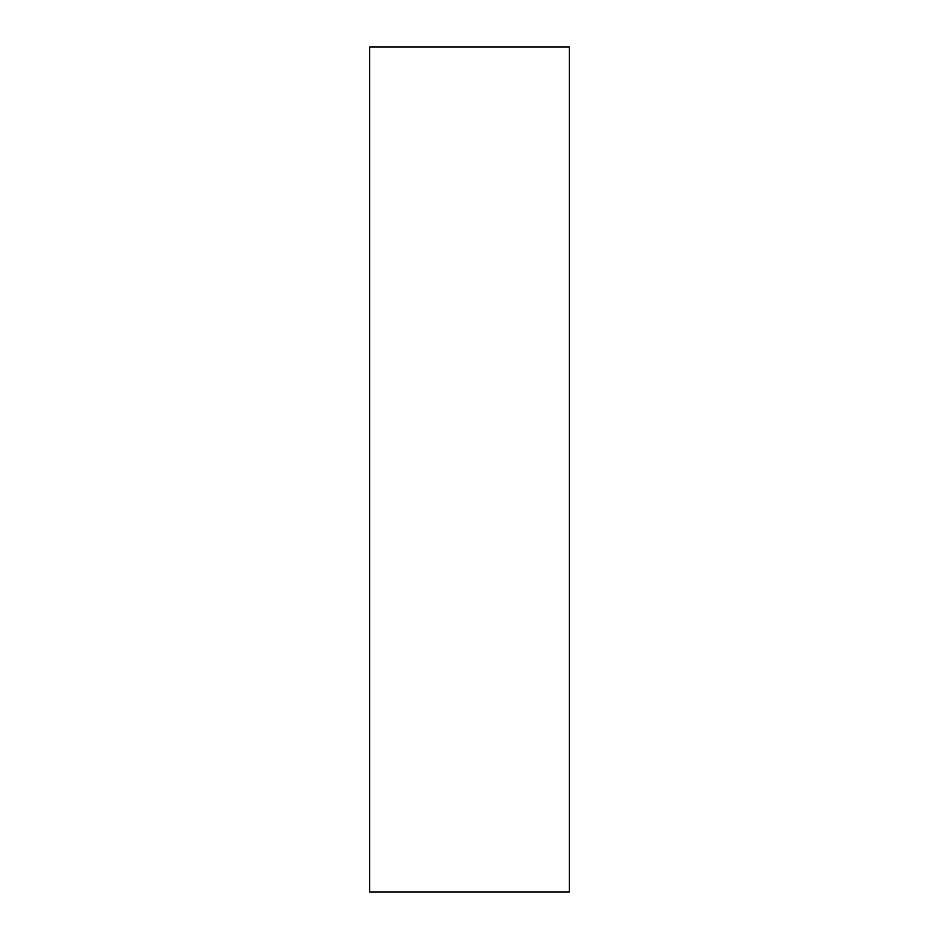 <?xml version="1.0" encoding="UTF-8"?>
<svg xmlns="http://www.w3.org/2000/svg" width="939" height="939" viewBox="0 0 939 939"><rect width="100%" height="100%" fill="white"/><g stroke="black" fill="none" stroke-linecap="round" stroke-linejoin="round"><path stroke-width="1.41" d="M369.684 892.05L569.316 892.05L569.316 46.95L369.684 46.95L369.684 892.05L369.684 46.95L569.316 46.95L569.316 892.05L369.684 892.05"/></g></svg>
